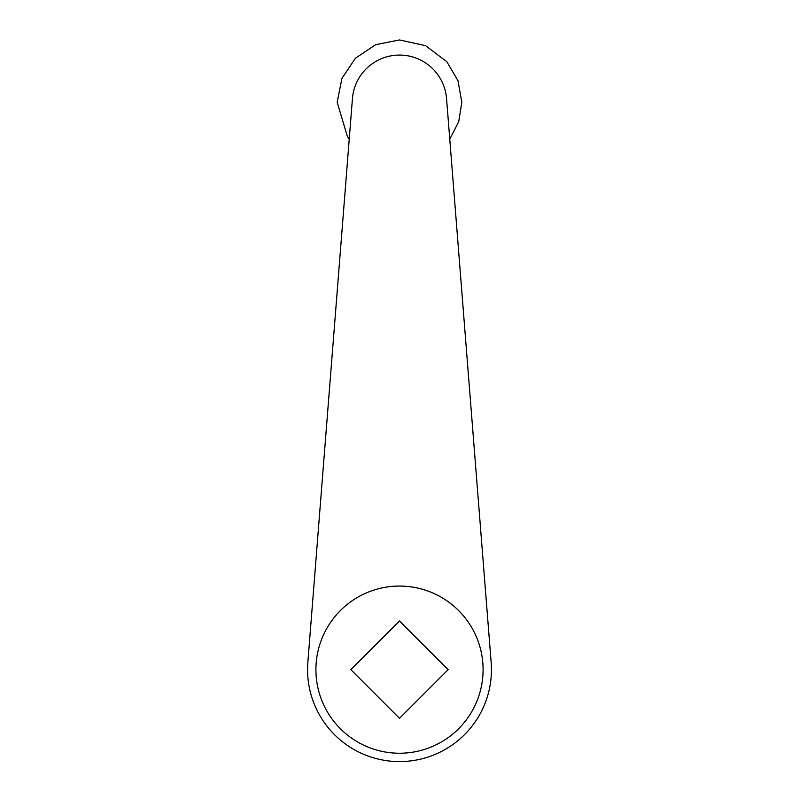 <?xml version="1.0" encoding="UTF-8"?>
<svg xmlns="http://www.w3.org/2000/svg" width="799" height="799" viewBox="0 0 799 799"><rect width="100%" height="100%" fill="white"/><g stroke="black" fill="none" stroke-linecap="round" stroke-linejoin="round"><path stroke-width="1.2" d="M448.169 669.652L399.5 718.321L350.831 669.652L399.5 620.983L448.169 669.652M399.5 586.067A83.585 83.585 0 0 0 327.111 711.44A83.585 83.585 0 0 0 471.889 711.44A83.585 83.585 0 0 0 399.5 586.067M491.155 662.401L446.551 98.547A47.201 47.201 0 0 0 399.5 55.071A47.201 47.201 0 0 0 352.449 98.547L307.845 662.401A91.945 91.945 0 0 0 399.5 761.587A91.945 91.945 0 0 0 491.155 662.401M449.757 139.116L458.726 121.658L461.822 102.272L457.947 80.649L446.821 61.713L425.547 45.653L399.5 39.95L375.65 44.694L355.425 58.207L341.922 78.422L337.178 102.272L347.385 136.449L349.243 139.116"/></g></svg>
